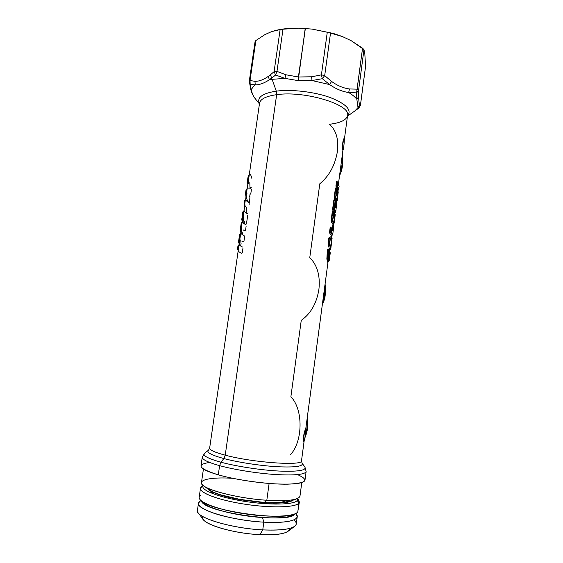 <?xml version="1.0" encoding="UTF-8"?>
<svg xmlns="http://www.w3.org/2000/svg" width="563" height="563" viewBox="0 0 563 563"><rect width="100%" height="100%" fill="white"/><g stroke="black" fill="none" stroke-linecap="round" stroke-linejoin="round"><path stroke-width="0.84" d="M202.764 516.503C198.239 522.64 230.541 533.393 259.853 534.653C279.438 535.286 289.312 533.224 289.466 528.481M294.681 526.328L288.073 531.268C283.914 534.139 274.505 535.265 259.853 534.653L262.759 529.896C279.522 530.627 290.191 529.417 294.78 526.25C297.046 524.42 296.729 522.309 293.837 519.916M198.204 512.851C202.152 519.649 234.862 528.573 262.759 529.896L259.853 534.653C235.51 533.562 206.973 525.687 203.292 519.501L198.387 513.09M297.229 516.778L296.265 524.054C294.787 528.727 283.618 530.677 262.759 529.896L263.815 522.161L262.759 529.896C230.633 528.418 194.622 517.13 197.437 510.345L198.486 503.076C195.72 509.55 231.745 520.564 263.815 522.161C284.646 523.034 295.786 521.239 297.229 516.778L295.744 513.646C302.169 519.424 288.58 523.681 263.815 522.161L262.52 517.573L263.815 522.161C246.087 521.141 225.334 517.306 212.483 512.745C199.52 507.819 195.621 503.744 200.766 500.521L198.486 503.076M265.06 502.808L264.321 502.435L270.986 503.083L281.929 502.907L288.488 502.02L290.944 501L281.972 502.59L264.279 502.759L263.188 502.506L263.688 502.393L265.06 502.808M291.543 501.049L291.071 501.246L291.543 501.049M292.098 500.76L291.69 500.979L292.098 500.76M208.366 489.634L208 489.31L208.366 489.634M208.957 489.74L209.309 489.747L208.957 489.74M208.929 490.063L208.5 489.74L208.929 490.063M232.695 478.304C210.52 476.882 195.868 479.943 203.461 485.658C210.055 491.337 240.929 498.628 266.813 500.261L264.321 502.435L239.922 499.402L220.78 494.87L214.348 492.576L208.972 489.754L212.244 491.971L220.365 495.074L239.388 499.634L263.167 502.682L264.321 502.435L266.813 500.261C281.634 501.176 291.733 500.641 297.116 498.656M209.767 490.521L209.084 490.176L209.767 490.521M210.513 490.971L209.753 490.619L210.513 490.971M211.35 491.422L210.506 491.063L211.35 491.422M212.258 491.872L211.336 491.513L212.258 491.872M213.25 492.329L212.244 491.971L213.25 492.329M214.32 492.787L213.236 492.428L214.32 492.787M215.46 493.244L214.306 492.885L215.46 493.244M216.678 493.709L215.446 493.35L216.678 493.709M217.965 494.166L216.664 493.807L217.965 494.166M219.324 494.617L217.951 494.272L219.324 494.617M220.752 495.074L219.31 494.729L220.752 495.074M222.237 495.517L220.731 495.187L222.237 495.517M223.785 495.961L222.223 495.637L223.785 495.961M225.397 496.397L223.771 496.08L225.397 496.397M227.058 496.826L225.376 496.524L227.058 496.826M228.768 497.242L227.037 496.96L228.768 497.242M230.527 497.65L228.747 497.382L230.527 497.65M232.329 498.051L230.506 497.805L232.329 498.051M234.173 498.438L232.308 498.206L234.173 498.438M236.059 498.811L234.152 498.607L236.059 498.811M237.966 499.17L236.031 498.987L237.966 499.17M266.925 502.921L265.539 502.843L266.925 502.921M268.755 503.005L267.39 502.942L268.755 503.005M270.543 503.069L269.205 503.026L270.543 503.069M272.281 503.111L270.986 503.083L272.281 503.111M273.97 503.139L272.71 503.125L273.97 503.139M275.61 503.139L274.392 503.139L275.61 503.139M277.193 503.118L276.018 503.132L277.193 503.118M278.72 503.076L277.587 503.111L278.72 503.076M280.184 503.012L279.1 503.062L280.184 503.012M281.584 502.928L280.543 502.991L281.584 502.928M282.915 502.829L281.929 502.907L282.915 502.829M284.181 502.703L283.245 502.801L284.181 502.703M285.371 502.562L284.484 502.668L285.371 502.562M286.49 502.4L285.659 502.52L286.49 502.4M287.531 502.217L286.757 502.351L287.531 502.217M288.488 502.02L287.777 502.168L288.488 502.02M289.375 501.802L288.72 501.964L289.375 501.802M290.177 501.563L289.586 501.739L290.177 501.563M290.902 501.316L290.367 501.506L290.902 501.316M291.585 500.739L292.141 500.458L291.585 500.739M261.239 502.534L259.782 502.407L261.239 502.534M263.167 502.682L261.725 502.569L263.167 502.682M322.254 305.223L324.274 299.868L322.254 305.223M324.612 299.889L325.907 289.523L324.527 299.882C323.88 299.544 325.344 288.566 325.907 289.523L325.864 289.495C325.245 289.136 323.901 299.586 324.527 299.882L324.513 299.868M325.625 289.466L325.083 284.012L325.625 289.466M324.232 299.847L324.52 295.786L324.14 299.833M304.857 437.951C307.708 431.23 308.538 424.249 307.342 417.007C308.538 424.249 307.708 431.23 304.857 437.951M296.849 498.755L290.944 501M208.972 489.754L203.848 485.946M325.52 289.473L324.942 292.647L324.858 285.673L324.52 295.786L324.942 292.647M322.613 302.528L324.52 295.786L322.613 302.528M305.209 435.699C306.934 430.554 307.518 425.276 306.962 419.85C307.518 425.276 306.934 430.554 305.209 435.699M301.775 482.625L299.973 496.158C298.615 500.014 287.559 501.38 266.813 500.261L269.114 483.462L266.813 500.261C234.877 498.304 198.845 488.079 201.477 482.484L203.426 469.021M331.311 244.258L331.79 241.281L331.311 244.258M331.248 243.174L331.755 241.45M331.269 243.315L331.283 245.088L331.663 242.393M331.29 244.982L331.487 241.809M246.974 193.278L246.911 193.686L246.974 193.278M358.814 108.075L360.426 105.281M365.556 66.518L360.454 105.161L365.514 66.708M365.563 66.392L364.838 53.942L363.972 49.6L358.575 90.404L356.569 92.881L357.118 89.158L358.575 90.404L357.118 89.158L362.551 48.207L363.972 49.6L351.235 40.726L342.473 36.588L333.373 33.449L342.473 36.588L333.373 33.449L312.134 29.1L333.373 33.449L312.134 29.1L305.343 28.586L298.397 76.976L305.343 28.586L298.439 28.164L283.006 29.199L276.975 71.374L275.617 75.013L274.09 71.649L276.975 71.374L274.09 71.649L280.128 29.572L283.006 29.199L276.799 30.135L271.493 31.648L264.863 34.646L255.869 40.543L250.021 80.523L249.282 81.199L250.021 80.523L255.869 40.543L255.187 41.761M321.417 74.851L324.696 75.611L322.325 78.7L321.417 74.851L327.272 32.246L330.523 33.055L324.696 75.611L321.417 74.851L322.325 78.7L324.696 75.611L330.523 33.055L342.473 36.588L351.235 40.726L362.551 48.207L356.569 92.881L358.575 90.404L363.972 49.6L364.838 53.942L365.563 66.314L360.454 105.042L358.673 108.18L358.012 107.617L359.687 104.584L360.454 105.042L359.687 104.584C359.131 103.655 358.786 101.023 358.645 96.681L358.575 90.404L358.645 96.681L356.858 99.327L356.569 92.881L348.666 92.515L349.475 88.954L357.118 89.158L349.475 88.954C343.381 88.194 337.413 85.675 331.558 81.41L324.696 75.611L331.558 81.41L329.672 84.598L322.325 78.7L312.008 80.537L311.606 76.8L321.417 74.851L311.606 76.8L298.552 76.99L305.343 28.586L312.134 29.1L327.272 32.246L321.417 74.851M339.524 175.762C342.614 169.104 343.529 162.257 342.262 155.212C343.529 162.257 342.614 169.104 339.524 175.762M323.493 295.941L324.028 291.923L323.493 295.941M305.561 430.456L306.054 426.663L305.561 430.456M209.661 462.455C195.811 464.51 198.69 468.634 218.289 474.841C237.15 480.246 268.783 484.504 287.616 484.18C306.469 483.3 309.784 480.112 297.567 474.616M209.647 448.092L208.472 450.231C206.135 452.321 211.259 455.101 223.842 458.564L221.006 462.23C236.432 466.396 260.718 470.105 278.995 471.055C297.982 471.794 306.624 470.443 304.907 467.001C306.624 470.443 297.982 471.794 278.995 471.055C260.718 470.105 236.432 466.396 221.006 462.23L223.842 458.564C211.259 455.101 206.135 452.321 208.472 450.231L204.714 453.102C202.11 455.404 207.543 458.444 221.006 462.23C207.543 458.444 202.11 455.404 204.714 453.102L202.265 457.121L200.998 465.833C200.745 468.388 206.508 471.393 218.289 474.841L219.598 465.657L221.006 462.23L219.598 465.657C207.817 462.336 202.04 459.485 202.265 457.121C202.04 459.485 207.817 462.336 219.598 465.657C234.447 469.718 257.361 473.37 275.687 474.553C294.836 475.566 304.984 474.56 306.131 471.534L304.97 480.267C303.795 483.54 293.612 484.729 274.427 483.828C256.059 482.751 233.124 479.064 218.289 474.841L219.598 465.657C234.447 469.718 257.361 473.37 275.687 474.553C294.836 475.566 304.984 474.56 306.131 471.534L306.131 471.505M329.756 256.637L329.883 255.75L329.756 256.637C329.531 257.861 329.32 257.495 329.123 255.546C329.32 257.495 329.531 257.861 329.756 256.637L329.538 256.031L329.756 256.637M330.002 254.884L330.171 253.617M330.192 253.427L330.242 253.076M329.327 259.958L329.313 260.064C329.116 261.309 328.792 260.528 328.356 257.72L328.968 250.964L329.341 251.253L329.123 255.546L329.341 251.253L328.806 251.189L328.356 257.72C328.792 260.528 329.116 261.309 329.313 260.064L329.32 259.993M333.634 226.143L332.74 229.859L333.753 226.706L333.141 231.302M332.325 235.06L332.782 234.011L331.276 231.724L331.628 229.113L333.127 231.379L331.628 229.113L331.276 231.724L332.782 234.011L333.134 231.323L332.444 229.437L331.466 228.494L331.628 229.113M331.058 246.453L331.227 245.475M329.756 243.096L330.249 239.402L332.156 238.712L330.249 239.402L329.756 243.096L330.91 248.079L329.756 243.096L329.432 243.624L329.756 243.096M334.506 218.12L334.105 218.268L335.027 214.172L334.619 219.781L335.027 214.172L334.499 218.099L333.866 217.881M334.077 218.233L334.253 218.866M335.231 214.693L334.619 219.781M333.831 223.835L334.281 222.744L332.803 220.274L334.281 222.744L335.189 215.017L334.619 219.584M332.803 220.274L333.528 212.603L332.487 220.858C333.831 221.991 334.253 223.004 333.76 223.891L333.176 224.412L333.76 223.891C334.26 223.004 333.831 221.991 332.487 220.858L333.81 212.723L334.408 213.307L333.894 217.177M333.845 217.93L333.943 218.458M335.323 212.645L335.252 212.708C335.759 211.744 335.344 210.653 334.007 209.443L334.331 208.852L335.78 211.512L334.331 208.852L335.337 201.329L335.921 201.948L335.457 207.1L335.759 207.543L335.393 206.607L336.012 206.79L335.759 207.543L336.73 203.433L336.118 208.521L336.533 202.87L336.012 206.79L335.386 206.565M334.957 211.681L333.05 209.154L334.239 200.238L334.682 200.132L335.337 201.329L334.049 208.732L335.175 200.709L335.942 201.99L335.407 205.812M337.146 195.678L338.032 191.603L337.701 196.128M336.815 201.484L336.737 201.554C337.258 200.512 336.85 199.344 335.527 198.056L335.851 197.472L337.272 200.308L335.851 197.472L336.85 189.963L337.434 190.625L336.934 194.404L337.265 196.241L336.92 194.481M336.906 195.326L336.97 195.776M338.342 190.076L338.799 188.851L337.406 185.832L337.751 183.256L339.137 186.332L337.751 183.256L337.406 185.832L338.799 188.851L338.919 187.071M278.038 29.888C284.062 28.643 290.867 28.066 298.439 28.164C290.867 28.066 284.062 28.643 278.038 29.888M249.747 82.465L250.176 84.218L249.31 82.691L250.176 84.218L250.021 80.523L254.962 81.325L250.021 80.523M250.76 89.285L249.282 81.199L255.095 41.472L255.869 40.543L264.863 34.646L271.493 31.648L280.128 29.572L274.09 71.649L275.617 75.013L271.69 78.137L270.437 74.766L274.09 71.649L270.437 74.766L271.69 78.137L269.374 79.763L268.277 76.385L270.437 74.766L268.277 76.385C263.484 79.749 259.043 81.396 254.962 81.325L255.257 84.907L250.176 84.218L251.478 90.601L250.767 89.292L251.478 90.601L250.176 84.218L255.257 84.907L254.962 81.325C259.043 81.396 263.484 79.749 268.277 76.385L269.374 79.763L275.617 75.013L276.975 71.374L283.006 29.199L298.439 28.164L305.188 28.572L298.207 80.622L298.397 76.976L285.835 74.766L276.975 71.374L285.835 74.766L284.92 78.384L275.617 75.013L284.92 78.384L285.835 74.766L298.397 76.976L298.207 80.622L298.552 76.99L311.606 76.8L312.008 80.537L322.325 78.7L329.672 84.598L331.558 81.41C337.413 85.675 343.381 88.194 349.475 88.954L348.666 92.515L356.569 92.881L356.858 99.327L358.645 96.681C358.786 101.023 359.131 103.655 359.687 104.584L358.012 107.617L358.666 108.18L357.033 109.391L358.666 108.18M246.721 192.595L246.488 194.221L246.721 192.595M360.454 105.161L358.737 108.131L354.95 110.876L358.012 107.617L356.858 99.327C355.154 97.04 352.424 94.767 348.666 92.515C342.297 91.614 335.963 88.975 329.672 84.598L312.008 80.537L298.207 80.622L284.92 78.384L272.112 79.327L271.69 78.137L272.112 79.327L269.374 79.763C264.216 83.169 259.508 84.879 255.257 84.907C252.942 86.625 251.682 88.525 251.478 90.601C252.351 93.965 253.364 96.357 254.525 97.779L255.792 98.975M356.597 109.701L357.033 109.398M340.017 172.081C342.093 166.761 342.818 161.321 342.191 155.761C342.818 161.321 342.093 166.761 340.017 172.081M328.025 261.028L327.349 258.396L328.356 257.72L328.553 250.88L328.806 251.189L328.799 250.331L329.341 251.253L329.2 250.655M328.018 258.1L327.349 258.396L327.743 250.415L328.553 250.88L328.018 258.1L328.496 260.732M329.89 255.743L330.087 252.238L329.601 253.526L329.256 255.715L329.601 253.526L330.087 252.238L330.263 252.9L329.538 256.031L329.193 255.94L329.32 256.707L330.185 253.477L329.313 260.064L328.011 262.048M330.263 252.9L330.087 252.259M331.973 234.391L330.347 232.582L330.995 231.611L330.953 232.308C332.311 233.364 332.747 234.299 332.269 235.109L332.269 235.109C332.754 234.299 332.318 233.364 330.953 232.308L330.96 232.308M331.276 231.724L331.466 228.494L332.444 229.437M331.466 228.494L330.953 232.308L330.347 232.582L329.988 232.062L330.995 231.611L329.988 232.062L330.523 228.064L331.34 229L330.523 228.064L330.967 227.924L332.107 229.007L330.523 228.064L329.988 232.062L330.347 232.582C331.91 233.659 332.381 234.644 331.762 235.545L331.635 235.658M331.558 235.742L329.869 233.462L329.58 231.907L330.115 227.902L330.734 226.988L332.367 229.254L332.796 226.03L333.261 226.263L332.782 229.81L333.219 225.503L333.753 226.706L333.134 231.379M332.36 229.331L333.007 224.609L332.796 226.03L333.261 226.263L333.219 225.503L333.627 226.263M329.475 242.991L329.967 239.296L329.475 242.991L328.482 243.307L328.25 244.638L329.629 249.895L328.25 244.638L328.482 243.307L329.475 242.991L329.432 243.624L328.736 243.842C330.2 246.13 330.565 248.29 329.841 250.324L329.531 250.634L329.841 250.324C330.565 248.29 330.2 246.13 328.736 243.842L329.432 243.624C330.636 245.855 330.917 247.938 330.284 249.866L329.608 250.598L330.284 249.866C330.917 247.938 330.636 245.855 329.432 243.624L329.503 243.23M330.622 249.318L330.91 248.079L330.622 249.318M330.052 239.106L329.123 238.508L328.482 243.307L328.074 243.167L328.25 244.638L328.074 243.167L328.482 243.307L329.123 238.508L329.967 239.289M330.073 238.789L330.249 239.402L330.073 238.789C331.607 238.55 332.212 238.219 331.896 237.797L331.896 237.797C332.212 238.219 331.607 238.55 330.073 238.789L329.489 238.24L330.073 238.789M331.762 235.545L331.283 236.383M331.91 237.818L330.91 248.079M334.725 214.024L334.865 213.546L334.725 214.024L334.394 213.581L334.204 217.958L333.88 217.536L334.204 217.958L335.027 214.165M335.21 214.376L334.373 212.905L335.027 214.172M333.81 212.723L334.422 213.349L333.845 217.937M333.465 223.025L331.523 220.59L332.712 211.653L333.162 211.526L334.274 212.715M332.902 223.708L333.014 224.538L331.403 222.005L331.114 220.429L332.311 211.484L332.923 210.597L334.401 213.377M335.759 207.543L335.457 207.1M336.012 206.811L336.54 202.891M336.231 202.715L335.9 202.272L336.533 202.87L335.625 206.959M335.393 206.22L335.71 206.635L335.393 206.22M336.385 202.272L336.533 202.863M336.73 203.433L336.371 202.251M334.331 208.852L334.014 209.436C335.344 210.653 335.759 211.744 335.252 212.708L334.661 213.243L335.78 211.512L336.73 203.447M335.337 201.329L335.921 201.948L335.175 200.709L334.007 209.443L333.402 209.696L334.007 209.443M335.175 200.709L335.942 201.99L335.435 205.776M336.906 195.291L337.265 196.241M337.519 195.537L337.737 191.441L337.511 195.509L336.899 195.277M337.891 191.012L337.737 191.441L337.406 190.991L338.039 191.631M337.737 191.441L337.216 195.354L336.899 194.932L337.244 195.727M337.617 197.092L338.039 191.596M337.877 190.991L338.215 191.927M338.229 192.201L337.709 196.114M335.851 197.472L336.575 189.83L335.527 198.056C336.85 199.344 337.251 200.512 336.737 201.554L336.21 202.033L337.272 200.308L337.617 197.106M336.442 200.365L334.929 198.303L335.534 198.056M336.85 189.963L335.527 198.056L334.929 198.303L334.57 197.754L335.569 197.339L334.57 197.754L335.759 188.865L336.575 189.83L335.759 188.865L336.202 188.767L336.85 189.963M336.871 195.262L337.448 190.667L336.688 189.351L336.575 189.83M336.688 189.351L337.427 190.709M337.666 190.702L338.264 190.146C338.785 189.027 338.391 187.782 337.082 186.416L337.124 185.691L337.082 186.416C338.391 187.782 338.785 189.027 338.264 190.146L337.751 190.618L338.264 190.146M337.406 185.832L337.751 183.242M337.962 188.781L336.132 186.093L336.66 182.145L338.053 183.172L339.137 186.332M354.732 111.031L358.012 107.617L356.858 99.327C355.154 97.04 352.424 94.767 348.666 92.515C342.297 91.614 335.963 88.975 329.672 84.598L312.008 80.537L298.207 80.622L284.92 78.384L272.112 79.327L276.292 91.143L272.112 79.327L269.374 79.763C264.216 83.169 259.508 84.879 255.257 84.907C252.942 86.625 251.682 88.525 251.478 90.601C252.351 93.965 253.364 96.357 254.525 97.779C252.527 94.725 251.274 91.903 250.774 89.32M340.911 165.381L341.424 161.49L340.911 165.381M223.842 458.564C238.24 462.385 260.782 465.812 277.791 466.755C295.484 467.508 303.577 466.333 302.071 463.222L302.071 463.222C303.577 466.333 295.484 467.508 277.791 466.755C260.782 465.812 238.24 462.385 223.842 458.564L225.228 455.171C252.836 462.68 303.218 466.108 301.501 460.787C303.218 466.108 252.836 462.68 225.228 455.171L223.842 458.564M328.553 250.88L327.743 250.415L328.433 249.866L328.553 250.88M329.278 256.672L329.186 250.626L328.433 249.866L328.883 250.246L328.433 249.866L327.743 250.415L327.349 258.396L328.377 261.577M329.784 251.872L330.073 252.245M329.749 251.83L329.601 253.526L329.158 253.568L329.601 253.526L329.763 252.315M333.585 226.073L333.261 225.58M331.572 237.382L331.593 237.41C331.931 237.846 331.227 238.128 329.489 238.24L329.228 237.333L328.715 238.36L329.228 237.333L329.489 238.24L328.715 238.36L328.074 243.167L328.715 238.36L331.677 237.607M331.903 237.804L331.586 237.403M334.851 213.539L334.478 213.032M334.253 212.694L332.923 210.597L333.162 211.526L332.311 211.484L333.528 212.603L332.712 211.653L331.523 220.59L331.114 220.429L332.522 220.154L331.523 220.59L331.881 221.118L331.403 222.005L332.487 220.858L331.881 221.118C333.43 222.286 333.887 223.363 333.247 224.341L333.183 225.474M333.655 212.103L332.487 220.858M336.357 202.237L335.977 201.716M334.38 212.328L334.528 213.103L332.93 210.576L332.642 208.986L334.049 208.732L333.05 209.154L333.402 209.696C334.943 210.942 335.386 212.096 334.739 213.166L334.739 213.166M334.239 200.238L335.055 201.202L334.239 200.238L333.05 209.154L332.642 208.986L333.838 200.062L334.239 200.238L333.838 200.062L334.443 199.203L334.682 200.132L334.239 200.238M337.863 190.977L337.49 190.463M337.357 189.351L337.547 190.54L336.005 187.535L337.082 186.416L336.484 186.656C337.997 188.063 338.419 189.386 337.751 190.618L337.751 190.618M338.349 183.566L336.864 181.131L337.694 182.722L336.259 181.948L336.66 182.145L336.132 186.093L335.731 185.903L336.484 186.656L336.005 187.535L336.259 181.948L336.864 181.131L337.589 182.637L337.469 183.116L336.66 182.145L337.469 183.116L337.124 185.691L336.132 186.093L337.124 185.691L337.082 186.416M344.049 138.73L344.021 138.723C342.895 138.28 341.98 148.541 342.705 150.068L342.705 150.068C342.17 148.252 343.74 136.499 344.183 138.984C344.697 140.898 343.163 152.383 342.705 150.068L342.839 150.3C343.437 150.666 344.64 140.609 344.183 138.984L344.049 138.73C343.451 138.336 342.234 148.562 342.705 150.068C341.98 148.541 342.895 138.287 344.021 138.723L344.035 138.73M303.753 441.969C302.81 443.018 304.499 430.378 305.343 430.069C306.258 429.175 304.611 441.505 303.753 441.969C304.569 441.547 306.188 429.843 305.406 430.048L305.343 430.069C304.548 430.329 302.894 442.229 303.682 441.997C302.415 442.145 304.203 430.273 305.343 430.069L305.343 430.069C304.203 430.273 302.415 442.145 303.682 441.997L303.753 441.969M238.135 245.679L238.761 245.419L237.875 246.179L237.663 249.388L238.072 245.757M238.184 250.225L237.649 248.712L238.015 246.137L238.761 245.419L238.015 246.137L237.938 249.902M238.613 242.02L238.789 243.082L238.635 242.695L238.958 243.082L239.374 242.597L240.647 233.758L239.374 242.597L238.613 242.02L239.162 242.66L240.647 233.758L238.958 243.082L238.473 242.062L239.69 234.56L240.436 233.828L239.69 234.56L238.613 242.02L239.549 234.616M238.494 242.4L239.184 243.617M241.182 223.349L241.365 222.948M241.443 222.857L240.105 230.788L241.182 223.363L240.105 230.788L240.408 231.829M241.626 227.846L240.894 231.351L241.597 227.67M242.498 221.301L241.731 219.549L242.984 211.73M243.061 211.639L241.731 219.549L242.041 220.64L242.949 212.075L243.702 210.984L242.949 212.075L243.695 211.315L242.421 220.098L241.879 219.493L242.414 221.153L244.025 210.414M243.244 216.671L242.519 220.084L243.223 216.516M246.172 189.815L245.651 193.405L246.172 189.815L246.897 189.175L246.024 189.9L246.284 189.379M246.861 188.872L246.172 189.625M246.024 189.886L245.503 193.475L246.024 189.9M245.595 193.623L245.644 194.038L245.651 193.405L246.221 193.834L247.115 189.062L246.221 193.834L245.651 193.412M245.644 194.038L246.003 196.776L245.644 194.038L246.045 194.341L245.644 194.038M244.426 200.935L244.602 200.548M244.426 200.949L245.313 200.111L244.426 200.949L244.053 203.707M244.215 204.123L244.778 205.354L244.201 203.419L244.567 200.878L245.313 200.111L244.75 204.01L244.201 203.419L244.75 204.01L244.546 204.475L244.215 204.123L244.546 204.475L244.75 204.01L245.327 199.774M247.284 182.37L247.854 182.532L247.621 183.693L247.284 182.37L248.353 176.106L248.895 175.656L247.854 182.532L247.157 182.25L248.142 176.423L247.291 183.271L248.107 176.592M247.389 183.651L247.713 184.059L247.389 183.651M247.129 182.884L247.157 182.257M248.199 180.153L248.825 179.9M347.498 115.978C352.171 110.13 346.4 103.972 330.192 97.519C314.443 91.825 291.521 89.123 276.292 91.143C262.21 93.381 256.601 97.561 259.466 103.683C256.601 97.561 262.21 93.381 276.292 91.143C291.521 89.123 314.443 91.825 330.192 97.519C346.4 103.972 352.171 110.13 347.498 115.978M290.311 454.897C302.753 441.821 303.64 409.899 290.888 396.711L301.254 320.361C310.762 313.69 316.652 303.344 318.918 289.319C320.347 275.659 317.3 265.082 309.77 257.608L319.791 183.791C328.996 176.212 334.83 165.684 337.286 152.193C338.898 139.561 336.273 130.257 329.397 124.282C340.453 122.973 346.505 120.053 347.561 115.514C351.284 104.76 304.667 90.46 276.651 94.675L276.292 91.143L276.651 94.675C304.667 90.46 351.284 104.76 347.561 115.514L344.274 140.159M327.898 262.442L328.004 262.098C327.814 263.055 327.427 262.006 326.85 258.973L327.349 258.396L326.85 258.973L327.377 249.965L327.743 250.415L327.377 249.965L328.194 248.916L328.799 250.134M330.08 252.238L329.404 251.098M329.869 233.462L330.347 232.582L329.869 233.462L329.58 231.907L329.988 232.062L329.58 231.907L330.115 227.902L330.523 228.064L330.115 227.902L330.734 226.988L330.967 227.924L330.734 226.988L332.367 229.254M332.768 225.2L332.409 226.657M330.587 249.479L329.531 250.676M331.593 237.41L331.403 236.65L329.228 237.333L331.403 236.587M334.218 212.089L334.492 213.053L334.218 212.089M333.219 225.503L333.247 224.341M333.796 223.87L333.127 224.447M333.817 212.075L332.923 210.597L332.311 211.484L331.114 220.429L331.403 222.005M335.506 201.005L335.991 201.744L335.506 201.005M334.661 213.243L335.295 212.68M332.93 210.576L333.402 209.696L332.93 210.576L332.642 208.986L333.838 200.062L334.929 198.303C336.456 199.633 336.885 200.871 336.231 202.018L336.231 202.018M337.026 189.689L337.483 190.308L337.026 189.689M335.851 200.977L336.027 201.786L334.45 199.182L334.169 197.571L334.929 198.303L334.45 199.182L335.365 200.794M336.998 189.661L335.963 187.845L335.358 188.675L335.963 187.845L336.202 188.767L335.358 188.675L334.169 197.571L335.358 188.675L335.759 188.865L334.57 197.754L334.169 197.571L334.45 199.182M336.744 188.725L336.948 189.597L335.963 187.845L336.744 188.725M337.701 182.729L338.004 183.116M237.663 249.388L237.987 249.782L238.191 249.36L237.649 248.712M238.761 245.419L238.332 249.803L238.761 245.419M239.226 243.645L239.289 243.181L239.226 243.645M239.254 242.646L239.768 239.113L239.254 242.646M241.956 222.35L241.513 222.807M241.323 223.307L242.069 222.554L240.795 231.365L240.246 230.739L241.323 223.307M240.246 230.739L240.591 231.801L240.246 230.739M240.112 231.097L240.774 232.329L240.26 231.421L240.774 232.329L242.069 222.554L241.182 223.356M240.851 232.42L240.908 231.963L240.851 232.42M241.893 220.182L242.393 221.125M246.094 196.107L247.115 189.062L246.024 195.234M247.291 183.271L247.713 184.08L248.895 175.656L248.353 176.106L249.149 175.023M247.424 183.7L247.136 182.905M248.276 181.04L248.487 180.491L248.276 181.04M209.654 448.042C209.506 449.978 214.693 452.356 225.228 455.171L276.651 94.675C265.968 96.189 260.261 99.067 259.522 103.296C260.261 99.067 265.968 96.189 276.651 94.675L225.228 455.171C214.693 452.356 209.506 449.978 209.654 448.042L238.332 249.803M328.799 250.12L328.194 248.916L327.377 249.965L326.85 258.973L327.701 262.323M331.417 235.102L331.403 236.65M336.864 181.131L336.259 181.948L336.005 187.535M238.233 250.451L237.987 249.782L238.233 250.451M238.226 250.732C238.36 251.436 239.479 252.273 241.583 253.244L242.364 252.308L242.92 248.459M238.212 250.282L237.987 249.782M242.484 246.988C240.38 246.038 239.268 245.151 239.148 244.342L239.374 242.597M238.972 245.355L239.113 244.441M240.288 239.908L239.817 245.004L240.485 245.531L241.161 243.751M241.759 241.091L243.216 241.9L243.997 240.985L244.546 237.15L244.117 235.665C242.027 234.63 240.929 233.666 240.823 232.772L240.83 232.744M239.205 243.758L238.958 243.082L239.205 243.758M239.198 244.032L240.26 239.873M241.907 228.712L241.414 232.139M241.428 233.814L242.097 234.391L242.766 232.625M243.364 229.993L244.814 230.865L245.581 229.978L246.13 226.15M244.441 221.519L244.56 223.926L245.707 224.623C243.631 223.539 242.547 222.498 242.449 221.512L242.639 220.013M242.28 222.476L242.414 221.59M240.837 232.47L240.591 231.801L240.837 232.47M241.013 233.279L241.879 228.677M243.526 217.55L243.047 222.659L243.702 223.286L244.37 221.519M245.707 224.623L246.481 223.75L247.713 215.179M247.291 213.659C245.229 212.476 244.159 211.357 244.075 210.288L244.968 203.912M242.632 222.075L243.498 217.508M249.289 204.235L248.994 202.8L249.62 201.941L249.902 196.656M249.719 196.41L250 194.453L250.831 193.559L251.379 189.745L250.788 188.204L247.277 188.084M246.256 195.108L246.249 195.178C246.094 197.55 246.918 200.006 248.726 202.539M248.846 202.687C246.812 201.434 245.764 200.245 245.693 199.098L246.439 193.728M244.792 205.143L244.546 204.475L244.792 205.143M244.785 205.284L244.546 204.475M244.778 205.418L246.425 207.789L246.158 212.891M247.291 213.637L248.058 212.786M251.858 178.38C250.739 174.248 249.873 173.101 249.261 174.931L247.861 184.629L248.846 181.413M247.826 184.129L247.621 183.693L247.826 184.129M247.41 183.679L247.819 184.228M249.81 182.644L249.958 187.5L250.486 187.908L251.492 187.099M240.647 233.758L240.788 232.857M240.936 231.787L241.006 231.287M243.913 211.224L244.039 210.358M245.531 200.006L245.658 199.154M247.115 189.062L247.241 188.211M247.178 188.619L248.642 178.52M201.075 500.613C202.384 505.581 222.702 512.64 246.981 515.975C271.253 519.353 292.753 518.087 295.406 513.66L294.555 514.54C286.532 523.78 206.551 512.682 201.624 501.647L199.999 499.522M289.037 503.435L281.5 500.69L289.037 503.435M212.997 492.203L210.013 492.512L212.997 492.203M200.787 495.116C199.02 496.285 198.704 497.678 199.837 499.304C204.833 510.69 288.706 522.33 296.905 512.773L297.785 511.873L299.34 502.055L298.657 500.064M299.34 502.055L297.785 511.873C295.047 516.616 270.866 517.763 244.553 513.794C218.212 509.881 197.986 502.112 199.189 497.178L200.463 488.41M202.054 486.397L200.47 488.332C199.309 492.977 219.556 500.451 245.869 504.349C272.161 508.298 296.272 507.404 298.967 502.956L297.785 511.873M297.482 498.501L298.763 500.204L298.967 502.956L297.173 500.451L297.391 498.544L297.173 500.451L298.967 502.956C296.194 507.727 268.769 508.305 241.063 503.589C213.314 498.931 195.614 490.845 201.582 486.721L203.222 485.468M203.299 485.538C199.591 489.662 217.691 497.087 243.652 501.225C269.578 505.412 294.47 504.807 297.173 500.451C294.47 504.807 269.578 505.412 243.652 501.225C217.691 497.087 199.591 489.662 203.299 485.538M324.182 299.854L324.57 299.903M325.477 289.445L325.864 289.495M306.131 471.534L304.907 467.001L302.071 463.222L301.501 460.787L304.111 441.223M334.422 213.349L333.915 217.142M337.448 190.667L336.948 194.446M329.186 250.626L328.743 250.049M332.416 229.401L332.107 229.007M331.706 235.601L332.297 235.088M336.787 201.526L336.21 202.04M237.924 249.873L237.53 249.106M239.549 234.609L238.48 242.357M243.702 210.984L242.808 212.138L241.731 219.795M242.463 221.231L241.738 219.823M245.982 196.895L245.496 193.581M244.778 205.354L244.053 203.736M248.142 176.423L248.733 175.389M347.47 116.189L354.95 110.876M329.496 250.894L329.629 249.895M254.525 97.779L259.43 103.895M240.415 231.836L240.788 232.35M244.659 200.463L245.644 199.211M328.004 262.098L305.554 430.385M338.462 183.742L342.93 150.244M238.754 245.067L239.099 244.504M240.436 233.483L240.774 232.92M242.076 222.216L242.4 221.653M245.123 205.805L244.792 205.192M248.037 182.722L248.114 182.173M249.226 175.121L259.522 103.296M296.821 512.837L294.555 514.54"/></g></svg>

